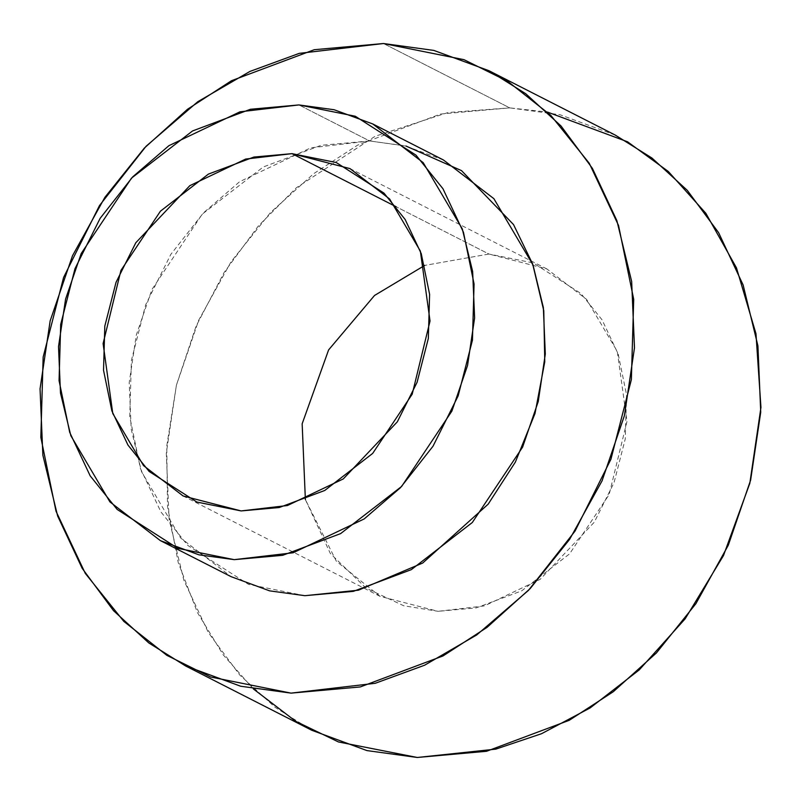 <?xml version="1.0" encoding="UTF-8"?>
<svg xmlns="http://www.w3.org/2000/svg" width="801" height="801" viewBox="0 0 801 801"><rect width="100%" height="100%" fill="white"/><g stroke="black" fill="none" stroke-linecap="round" stroke-linejoin="round"><path stroke-width="0.6" stroke-dasharray="4 3" d="M443.454 159.99L404.865 145.782L369.621 140.966L321.151 145.301L263.249 166.988L202.212 214.157L151.92 289.541L136.28 335.128L129.211 382.678L131.184 429.136L141.537 471.699L180.646 537.982L231.078 576.66M304.901 595.684L248.55 584.38L187.855 545.481L160.881 511.879L140.385 468.355L129.762 416.64L131.394 360.43L145.692 304.71L170.833 254.368L203.434 212.886L239.629 181.697L310.688 147.845L369.621 140.966L298.923 104.931L369.621 140.966L406.017 146.062M615.208 135.059L560.089 114.763L509.736 107.875L440.49 114.062L357.777 145.051L313.742 173.627L270.578 212.435L231.149 261.647L198.738 320.12L176.4 385.241L166.298 453.176L169.111 519.549L183.9 580.345L208.41 632.67L239.769 675.033L275.063 707.303L311.819 730.292M253.376 688.94L223.259 654.908L197.487 612.635L178.243 562.622L167.509 506.332L166.748 446.117L176.46 385.011L196.085 326.187L224.1 272.51L258.312 226.022L296.32 187.804L375.168 136.25L448.109 112.52L509.736 107.875L383.489 43.524L509.736 107.875L547.403 112.06M488.94 254.037L424.71 265.411L488.94 254.037L546.943 268.986L586.572 299.374L617.301 351.449L626.983 421.396L609.14 494.577L569.631 553.801L521.671 590.868L476.174 607.909L438.087 611.313L484.395 605.906L540.224 579.303L594.272 522.212L614.037 482.663L625.271 438.878L626.552 394.713L618.202 354.082L602.102 319.879L580.905 293.486L533.216 262.918L488.94 254.037L396.175 206.758L488.94 254.037M305.371 499.554L330.322 553.471L366.127 588.174L403.764 605.766L438.087 611.313L380.085 596.365L336.39 561.291L305.371 499.554M546.943 268.986L349.997 168.6M380.085 596.365L183.129 495.979"/><path stroke-width="1.2" d="M298.923 104.931L239.98 111.81L168.931 145.662L132.736 176.841L100.135 218.333L74.994 268.675L60.696 324.395L59.064 380.605L69.687 432.32L90.173 475.844L117.156 509.446L177.852 548.345L234.202 559.649L293.146 552.77L364.205 518.918L400.4 487.739L432.991 446.247L458.142 395.904L472.44 340.185L474.072 283.975L463.449 232.26L442.953 188.736L415.979 155.134L355.274 116.235L298.923 104.931L334.167 109.747L372.755 123.955L423.188 162.643L462.297 228.916L472.64 271.479L474.613 317.937L467.544 365.496L451.904 411.073L401.621 486.457L340.585 533.626L282.683 555.313L234.202 559.649L198.958 554.833L160.38 540.625L109.947 501.937L70.828 435.664L60.486 393.101L58.513 346.643L65.582 299.083L81.221 253.506L131.504 178.122L192.55 130.953L250.453 109.266L298.923 104.931M291.985 153.652L336.26 162.533L383.959 193.101L405.156 219.494L421.256 253.697L429.606 294.327L428.325 338.493L417.091 382.277L397.326 421.827L343.279 478.928L287.449 505.521L241.141 510.928L196.866 502.047L149.166 471.479L127.97 445.086L111.87 410.883L103.529 370.252L104.811 326.087L116.045 282.302L135.8 242.753L189.847 185.652L245.677 159.059L291.985 153.652L253.897 157.056L208.41 174.097L160.45 211.164L120.941 270.388L103.099 343.569L112.771 413.506L143.509 465.591L183.129 495.979L241.141 510.928L279.229 507.524L324.725 490.482L372.675 453.416L412.195 394.192L430.037 321.011L420.355 251.073L389.626 198.988L349.997 168.6L291.985 153.652L396.175 206.758L291.985 153.652M160.38 540.625L231.078 576.66L269.667 590.868L304.901 595.684L353.381 591.348L411.283 569.661L472.32 522.492L522.612 447.108L538.242 401.531L545.311 353.972L543.348 307.514L532.995 264.951L493.887 198.678L443.454 159.99L372.755 123.955M383.489 43.524L299.294 53.357L249.942 71.429L197.777 101.717L146.072 146.263L99.514 205.527L63.589 277.446L43.154 357.056L40.831 437.346L56.01 511.228L85.286 573.396L123.825 621.406L166.838 655.338L210.533 676.975L291.033 693.125L375.238 683.293L424.59 665.22L476.745 634.933L528.45 590.387L575.018 531.123L610.943 459.203L631.368 379.604L633.701 299.304L618.522 225.421L589.246 163.254L550.708 115.244L507.694 81.312L463.989 59.675L383.489 43.524L433.842 50.413L488.96 70.708L525.706 93.697L561.01 125.967L592.37 168.33L616.88 220.655L631.659 281.451L634.482 347.824L624.38 415.759L602.042 480.88L569.621 539.353L530.202 588.565L487.038 627.373L443.003 655.949L360.29 686.938L291.033 693.125L240.69 686.237L185.572 665.941L148.816 642.953L113.522 610.682L82.163 568.32L57.642 516.004L42.864 455.198L40.05 388.825L50.153 320.891L72.49 255.769L104.901 197.306L144.33 148.095L187.494 109.276L231.519 80.701L314.242 49.712L383.489 43.524M406.017 146.062L461.496 170.613L513.521 224.57L532.695 264.09L543.779 310.728L544.77 361.782L534.998 413.546L515.373 462.077L488.169 504.169L422.698 563.033L358.407 590.197L304.901 595.684M185.572 665.941L311.819 730.292L366.938 750.587L417.291 757.476L486.537 751.288L569.251 720.299L613.286 691.724L656.45 652.905L695.879 603.694L728.289 545.231L750.627 480.109L760.73 412.175L757.916 345.802L743.128 284.996L718.617 232.68L687.258 190.318L651.964 158.047L615.208 135.059L488.96 70.708M547.403 112.06L627.533 141.787L668.284 171.464L705.871 213.316L736.469 267.854L755.974 333.727L760.95 407.379L749.816 483.343L723.493 555.554L685.165 618.803L639.238 669.906L590.157 707.924L541.526 733.716L495.759 749.135L417.291 757.476L338.493 741.966L295.689 721.3L253.376 688.94M424.71 265.411L374.518 295.479L328.6 349.917L302.157 423.809L305.371 499.554L302.157 423.809L328.6 349.917L374.518 295.479L424.71 265.411"/></g></svg>
